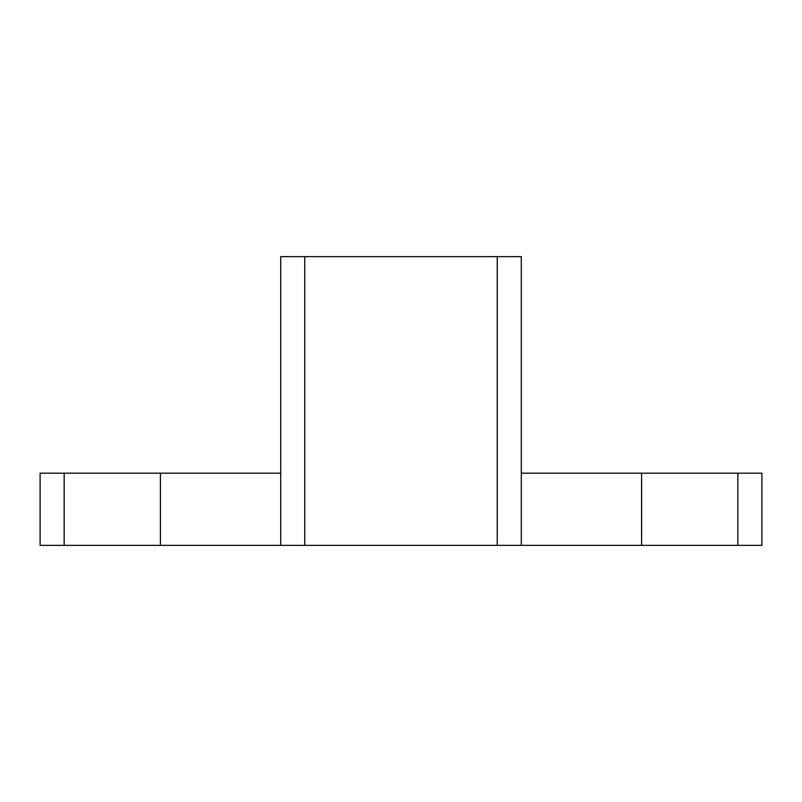 <?xml version="1.0" encoding="UTF-8"?>
<svg xmlns="http://www.w3.org/2000/svg" width="802" height="802" viewBox="0 0 802 802"><rect width="100%" height="100%" fill="white"/><g stroke="black" fill="none" stroke-linecap="round" stroke-linejoin="round"><path stroke-width="1.2" d="M280.7 473.18L160.4 473.18L160.4 545.36L280.7 545.36L280.7 256.64L280.7 545.36L304.76 545.36L304.76 256.64L280.7 256.64M160.4 545.36L64.16 545.36L64.16 473.18L160.4 473.18M304.76 256.64L497.24 256.64L497.24 545.36L641.6 545.36L641.6 473.18L521.3 473.18M521.3 545.36L521.3 256.64L497.24 256.64M761.9 473.18L737.84 473.18L737.84 545.36L761.9 545.36L761.9 473.18L761.9 545.36M737.84 545.36L641.6 545.36M497.24 545.36L304.76 545.36M64.16 473.18L40.1 473.18L40.1 545.36L64.16 545.36M641.6 473.18L737.84 473.18"/></g></svg>
